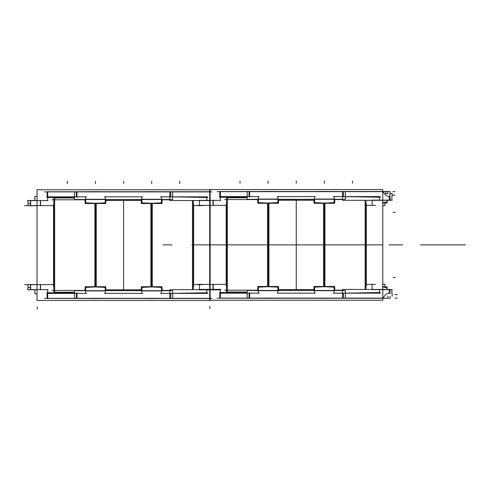 <?xml version="1.0" encoding="UTF-8"?>
<svg xmlns="http://www.w3.org/2000/svg" width="490" height="490" viewBox="0 0 490 490"><rect width="100%" height="100%" fill="white"/><g stroke="black" fill="none" stroke-linecap="round" stroke-linejoin="round"><path stroke-width="0.73" d="M197.182 284.396L226.527 284.396M365.981 284.396L375.567 284.396M200.22 289.394L220.763 289.394M213.224 284.292L213.224 289.492M213.034 289.394L213.034 284.396M209.702 300.235L382.8 300.235L382.8 189.532L209.702 189.532L209.702 300.235M379.474 289.621L379.474 292.53L345.334 293.124L379.474 292.53L379.474 289.621L379.474 292.53L379.474 289.621L379.474 292.53L345.334 293.124M247.168 292.53L220.371 292.53M213.034 205.371L213.034 200.379M220.371 197.237L247.168 197.237L219.796 197.219M345.334 196.643L379.474 197.237L379.474 200.147L379.474 197.237L345.334 196.643L379.474 197.237L379.474 200.147L379.474 197.237L345.334 196.643L379.474 197.237L379.474 200.147M372.137 284.292L372.137 289.731M382.8 284.212L384.95 284.212L384.95 286.766M220.371 289.216L220.371 298.281M217.15 298.104L384.638 298.104M249.631 292.548L249.631 298.214M247.168 292.548L219.796 292.548M219.796 293.167L219.796 298.214L247.168 298.214M249.055 298.104L249.055 293.167M247.168 293.124L220.371 292.659M219.606 292.518L219.606 293.167L259.155 293.167M258.395 290.705L258.395 293.155L258.395 290.705L258.395 293.155L258.395 290.705L258.395 293.155L249.631 293.155M268.33 286.491L257.838 286.491M257.838 298.257L268.33 298.337M258.401 287.152L268.128 286.717L258.401 287.152L268.128 286.717L277.91 287.152L268.128 286.717L277.91 287.152L268.128 286.717L258.401 287.152L268.128 286.717L277.91 287.152M278.473 298.257L267.926 298.337M278.473 286.491L267.926 286.491M278.247 298.257L279.423 298.257M278.247 289.455L279.423 289.553M278.939 290.478L279.061 289.621M277.181 293.161L315.321 293.161M314.586 290.705L314.586 293.155L314.586 290.705L314.586 293.155L314.586 290.705L314.586 293.155L277.916 293.155L277.916 290.705M278.277 287.048L277.91 287.048L277.91 293.277M277.934 290.478L278.271 287.171M247.168 290.478L345.334 290.478L345.334 298.257L247.168 298.257L247.168 290.478M343.447 298.104L343.447 293.167M342.535 293.155L334.107 293.155L334.107 290.705L334.107 293.155L334.107 290.705L334.107 293.155L342.535 293.155L334.107 293.155L342.535 293.155L334.107 293.155L334.107 290.705M334.1 290.625L314.592 290.625M314.586 293.155L277.916 293.155L314.586 293.155M277.91 290.625L258.401 290.625M258.034 287.048L258.401 287.048L258.401 293.277M258.04 287.171L258.383 290.478M257.838 286.638L257.636 290.705L278.675 290.705L278.473 286.638M314.225 287.048L314.592 287.048L314.592 293.277M314.574 290.478L314.231 287.171M324.576 286.491L314.029 286.491M314.029 298.257L324.576 298.337M314.592 287.152L324.374 286.717L314.592 287.152L324.374 286.717L334.1 287.152L324.374 286.717L334.1 287.152L324.374 286.717L314.592 287.152L324.374 286.717L334.1 287.152M334.664 298.257L324.172 298.337M334.664 286.491L324.172 286.491M380.381 292.518L380.381 293.167L333.2 293.167M390.083 293.461L390.083 289.455L342.535 289.455L342.535 298.275L390.083 298.275L390.083 296.211M389.17 289.621L389.17 293.461M388.766 293.461C386.861 293.541 385.459 294.423 384.57 296.113L382.8 297.822L384.57 296.113C385.459 294.423 386.861 293.541 388.766 293.461C386.861 293.541 385.459 294.423 384.57 296.113C385.459 294.423 386.861 293.541 388.766 293.461M371.738 289.621L392.288 289.621M390.083 289.547L391.89 289.547L391.89 293.461M382.8 286.766L387.125 286.766L387.118 289.455L387.125 288.046M387.216 288.071L382.506 286.809M387.118 286.766L387.125 289.694L387.125 286.766M392.135 296.211L392.135 293.461M387.853 296.046L387.853 298.104M334.468 287.048L334.1 287.048L334.1 293.277M334.462 287.171L334.125 290.478M314.029 286.638L313.827 290.705L334.866 290.705L334.664 286.638M314.255 289.455L313.079 289.553M313.079 298.257L314.255 298.257M313.441 289.621L313.563 290.478M278.675 289.559L313.827 289.559M278.375 289.621L314.133 289.621M278.73 289.553L313.778 289.553M197.182 205.371L226.527 205.371M365.981 205.371L375.567 205.371M384.95 203.001L384.95 205.555L382.8 205.555M372.137 200.043L372.137 205.475M392.288 200.147L371.738 200.147M390.083 193.556L390.083 191.492L342.535 191.492L342.535 200.312L390.083 200.312L390.083 196.306M343.447 196.6L343.447 191.664M382.8 191.945L384.57 193.654C385.459 195.345 386.861 196.227 388.766 196.306C386.861 196.227 385.459 195.345 384.57 193.654C385.459 195.345 386.861 196.227 388.766 196.306C386.861 196.227 385.459 195.345 384.57 193.654L382.8 191.945M389.17 196.306L389.17 200.147M380.381 197.25L380.381 196.6L333.2 196.6M334.107 199.063L334.107 196.613L334.107 199.063L334.107 196.613L334.107 199.063L334.107 196.613L342.535 196.613M334.468 202.719L334.1 202.719L334.1 196.49M334.462 202.597L334.125 199.289M324.172 203.276L334.664 203.276M334.664 191.51L324.172 191.431M334.1 202.615L324.374 203.05L334.1 202.615L324.374 203.05L314.592 202.615L324.374 203.05L314.592 202.615L324.374 203.05L334.1 202.615L324.374 203.05L314.592 202.615M314.029 191.51L324.576 191.431M314.029 203.276L324.576 203.276M314.255 191.51L313.079 191.492M314.255 200.312L313.079 200.214M313.563 199.289L313.441 200.147M315.321 196.606L277.181 196.606M277.916 199.063L277.916 196.613L277.916 199.063L277.916 196.613L277.916 199.063L277.916 196.613L314.586 196.613L314.586 199.063M278.277 202.719L277.91 202.719L277.91 196.49M277.934 199.289L278.271 202.597M267.926 203.276L278.473 203.276M278.473 191.51L267.926 191.431M258.401 202.615L268.128 203.05L258.401 202.615L268.128 203.05L258.401 202.615L268.128 203.05L277.91 202.615M257.838 191.51L268.33 191.431M257.838 203.276L268.33 203.276M219.606 197.25L219.606 196.6L259.155 196.6M220.371 197.109L247.168 196.643M249.631 196.613L258.395 196.613L258.395 199.063L258.395 196.613L258.395 199.063L258.395 196.613L249.631 196.613L258.395 196.613L249.631 196.613L258.395 196.613L258.395 199.063M220.371 200.551L220.371 191.486M217.15 191.664L384.638 191.664M387.853 193.728L387.853 191.664M385.575 191.664L385.575 193.654L387.81 193.654L387.768 191.664L385.575 191.664M392.135 193.556L392.135 196.306M389.856 196.306L389.856 193.654L392.037 193.654L392.092 196.306M247.168 191.51L345.334 191.51L345.334 199.289L247.168 199.289L247.168 191.51M277.916 196.613L314.586 196.613L277.916 196.613M314.592 199.142L334.1 199.142M249.055 191.664L249.055 196.6M258.401 199.142L277.91 199.142M257.838 203.13L257.636 199.063L278.675 199.063L278.473 203.13M258.383 199.289L258.04 202.597M258.034 202.719L258.401 202.719L258.401 196.49M249.631 191.553L249.631 197.219M247.168 191.553L219.796 191.553L219.796 196.6M334.664 203.13L334.866 199.063L313.827 199.063L314.029 203.13M314.231 202.597L314.574 199.289M314.225 202.719L314.592 202.719L314.592 196.49M278.247 200.312L279.423 200.214M279.423 191.51L278.247 191.492M279.061 200.147L278.939 199.289M278.675 200.208L313.827 200.208M278.375 200.147L314.133 200.147M313.778 200.214L278.73 200.214M200.22 200.379L220.763 200.379M213.224 200.275L213.224 205.475M390.083 200.22L391.89 200.22L391.89 196.306M382.8 203.001L387.125 203.001L387.118 200.312L387.125 201.721M387.216 201.696L382.506 202.958M226.178 285.976L226.178 203.791M366.324 285.976L366.324 203.791M365.16 200.312L365.16 289.455M224.585 290.203L257.636 290.203M334.866 290.203L342.535 290.203M227.342 197.752L227.342 292.016M224.585 199.565L257.636 199.565M334.866 199.565L342.535 199.565M365.981 200.312L365.981 289.455M323.559 203.276L323.559 286.491M324.374 203.276L324.374 286.491M324.937 203.276L324.937 286.491M296.254 200.214L296.254 289.553M267.571 203.276L267.571 286.491M268.128 203.276L268.128 286.491M268.949 203.276L268.949 286.491M247.168 197.752L226.527 197.752L226.527 292.016L247.168 292.016M24.5 284.629L53.845 284.629M193.293 284.629L202.885 284.629M37.02 284.445L34.87 284.525M34.87 289.725L34.87 293.871L37.02 293.871M30.937 289.725L27.93 289.725L27.93 284.525L30.937 284.525M27.93 289.676L27.93 287.446L30.46 287.446M30.656 287.446L30.656 289.676M27.538 289.621L48.081 289.621M40.541 284.525L40.541 289.725M37.02 284.525L30.46 284.525L30.46 289.725L37.02 289.725M30.656 284.629L30.656 289.621L30.656 284.629M40.352 289.621L40.352 284.629M37.02 300.468L210.118 300.468L210.118 189.765L37.02 189.765L37.02 300.468M206.786 289.853L206.786 292.763L172.651 293.357L206.786 292.763L206.786 289.853L206.786 292.763L206.786 289.853L206.786 292.763L172.651 293.357M47.683 292.763L74.486 292.763L47.114 292.781M40.352 205.604L40.352 200.606M47.683 197.47L74.486 197.47M172.651 196.876L206.786 197.47L206.786 200.379L206.786 197.47L172.651 196.876L206.786 197.47L206.786 200.379L206.786 197.47L172.651 196.876L206.786 197.47L206.786 200.379M199.454 284.525L199.454 289.957M47.683 289.449L47.683 298.514M44.468 298.337L211.956 298.337M76.948 292.781L76.948 298.447M47.114 293.4L47.114 298.447L74.486 298.447M76.373 298.337L76.373 293.4M74.486 293.357L47.683 292.891M46.924 292.75L46.924 293.4L86.473 293.4M85.713 290.938L85.713 293.388L85.713 290.938L85.713 293.388L85.713 290.938L85.713 293.388L76.948 293.388M95.648 286.724L85.156 286.724M85.156 298.49L95.648 298.569M85.719 287.385L95.446 286.95L85.719 287.385L95.446 286.95L105.228 287.385L95.446 286.95L105.228 287.385L95.446 286.95L85.719 287.385L95.446 286.95L105.228 287.385M105.791 298.49L95.244 298.569M105.791 286.724L95.244 286.724M105.564 298.49L106.74 298.508M105.564 289.688L106.74 289.786M106.257 290.711L106.379 289.853M104.499 293.394L142.639 293.394M141.904 290.938L141.904 293.388L141.904 290.938L141.904 293.388L141.904 290.938L141.904 293.388L105.234 293.388L105.234 290.938M105.595 287.281L105.228 287.281L105.228 293.51M105.246 290.711L105.589 287.403M74.486 290.711L172.651 290.711L172.651 298.49L74.486 298.49L74.486 290.711M170.765 298.337L170.765 293.4M169.852 293.388L161.424 293.388L161.424 290.938L161.424 293.388L161.424 290.938L161.424 293.388L169.852 293.388L161.424 293.388L169.852 293.388L161.424 293.388L161.424 290.938M161.418 290.858L141.91 290.858M141.904 293.388L105.234 293.388L141.904 293.388M105.228 290.858L85.719 290.858M85.352 287.281L85.719 287.281L85.719 293.51M85.358 287.403L85.701 290.711M85.156 286.871L84.954 290.938L105.993 290.938L105.791 286.871M141.543 287.281L141.91 287.281L141.91 293.51M141.892 290.711L141.549 287.403M151.894 286.724L141.347 286.724M141.347 298.49L151.894 298.569M141.91 287.385L151.692 286.95L141.91 287.385L151.692 286.95L161.418 287.385L151.692 286.95L161.418 287.385L151.692 286.95L141.91 287.385L151.692 286.95L161.418 287.385M161.982 298.49L151.49 298.569M161.982 286.724L151.49 286.724M207.699 292.75L207.699 293.4L160.518 293.4M209.702 289.688L169.852 289.688L169.852 298.508L209.702 298.508M199.056 289.853L219.6 289.853M161.786 287.281L161.418 287.281L161.418 293.51M161.78 287.403L161.437 290.711M141.347 286.871L141.145 290.938L162.184 290.938L161.982 286.871M141.573 289.688L140.397 289.786M140.397 298.49L141.573 298.508M140.759 289.853L140.881 290.711M105.993 289.792L141.145 289.792M105.693 289.853L141.445 289.853M106.042 289.786L141.096 289.786M24.5 205.604L53.845 205.604M193.293 205.604L202.885 205.604M199.454 200.269L199.454 205.708M219.6 200.379L199.056 200.379M209.702 191.725L169.852 191.725L169.852 200.545L209.702 200.545M170.765 196.833L170.765 191.896M207.699 197.482L207.699 196.833L160.518 196.833M161.424 199.295L161.424 196.845L161.424 199.295L161.424 196.845L161.424 199.295L161.424 196.845L169.852 196.845M161.786 202.952L161.418 202.952L161.418 196.723M161.78 202.829L161.437 199.522M151.49 203.509L161.982 203.509M161.982 191.743L151.49 191.664M161.418 202.848L151.692 203.283L161.418 202.848L151.692 203.283L141.91 202.848L151.692 203.283L141.91 202.848L151.692 203.283L161.418 202.848L151.692 203.283L141.91 202.848M141.347 191.743L151.894 191.664M141.347 203.509L151.894 203.509M141.573 191.743L140.397 191.743M141.573 200.545L140.397 200.447M140.881 199.522L140.759 200.379M142.639 196.839L104.499 196.839M105.234 199.295L105.234 196.845L105.234 199.295L105.234 196.845L105.234 199.295L105.234 196.845L141.904 196.845L141.904 199.295M105.595 202.952L105.228 202.952L105.228 196.723M105.246 199.522L105.589 202.829M95.244 203.509L105.791 203.509M105.791 191.743L95.244 191.664M85.719 202.848L95.446 203.283L85.719 202.848L95.446 203.283L85.719 202.848L95.446 203.283L105.228 202.848M85.156 191.743L95.648 191.664M85.156 203.509L95.648 203.509M46.924 197.482L46.924 196.833L86.473 196.833M47.683 197.341L74.486 196.876M76.948 196.845L85.713 196.845L85.713 199.295L85.713 196.845L85.713 199.295L85.713 196.845L76.948 196.845L85.713 196.845L76.948 196.845L85.713 196.845L85.713 199.295M47.683 200.784L47.683 191.719M44.468 191.896L211.956 191.896M74.486 191.743L172.651 191.743L172.651 199.522L74.486 199.522L74.486 191.743M105.234 196.845L141.904 196.845L105.234 196.845M141.91 199.375L161.418 199.375M76.373 191.896L76.373 196.833M85.719 199.375L105.228 199.375M85.156 203.362L84.954 199.295L105.993 199.295L105.791 203.362M85.701 199.522L85.358 202.829M85.352 202.952L85.719 202.952L85.719 196.723M76.948 191.786L76.948 197.452M74.486 191.786L47.114 191.786L47.114 196.833M74.486 197.452L47.114 197.452M161.982 203.362L162.184 199.295L141.145 199.295L141.347 203.362M141.549 202.829L141.892 199.522M141.543 202.952L141.91 202.952L141.91 196.723M105.564 200.545L106.74 200.447M106.74 191.743L105.564 191.743M106.379 200.379L106.257 199.522M105.993 200.441L141.145 200.441M105.693 200.379L141.445 200.379M141.096 200.447L106.042 200.447M27.538 200.606L48.081 200.606M40.541 200.508L40.541 205.708M37.02 200.508L30.46 200.508L30.46 205.708L37.02 205.708M30.656 200.606L30.656 205.604L30.656 200.606M30.937 205.708L27.93 205.708L27.93 200.508L30.937 200.508M27.93 205.659L27.93 203.424L30.46 203.424M30.656 203.424L30.656 205.659M37.02 196.361L34.87 196.361L34.87 200.508M34.87 205.708L37.02 205.788M53.496 286.209L53.496 204.024M193.642 286.209L193.642 204.024M192.478 200.545L192.478 289.688M51.903 290.435L84.954 290.435M162.184 290.435L169.852 290.435M54.66 197.985L54.66 292.248M51.903 199.798L84.954 199.798M162.184 199.798L169.852 199.798M193.293 200.545L193.293 289.688M150.877 203.509L150.877 286.724M151.692 203.509L151.692 286.724M152.255 203.509L152.255 286.724M123.566 200.447L123.566 289.786M94.882 203.509L94.882 286.724M95.446 203.509L95.446 286.724M96.261 203.509L96.261 286.724M74.486 197.985L53.845 197.985L53.845 292.248L74.486 292.248M300.903 244.884L309.962 244.884L300.903 244.884M382.8 244.884L363.941 244.884L382.8 244.884M334.223 244.884L268.949 244.884L334.223 244.884M309.037 244.884L332.275 244.884L309.037 244.884M344.072 244.884L335.087 244.884L344.072 244.884M397.751 244.884L402.7 244.884L397.751 244.884M420.494 244.884L465.5 244.884L420.494 244.884M395.026 298.104L397.353 298.104M395.026 294.619L397.353 294.619M388.987 244.884L398.052 244.884L388.987 244.884M172.014 244.884L163.029 244.884L172.014 244.884M228.205 244.884L191.89 244.884L228.205 244.884M257.421 244.884L248.081 244.884L257.421 244.884M333.8 244.884L362.49 244.884L333.8 244.884M349.707 244.884L326.469 244.884L349.707 244.884M395.026 195.149L392.704 195.149M395.026 191.664L392.704 191.664M209.91 308.749L209.91 306.428L209.91 308.749M395.393 277.42L393.072 277.42M395.393 212.348L393.072 212.348M240.008 181.018L240.008 183.34M268.128 181.018L268.128 183.34M296.254 181.018L296.254 183.34M324.374 181.018L324.374 183.34M352.494 181.018L352.494 183.34M365.16 244.884L324.937 244.884L365.16 244.884M267.571 244.884L227.342 244.884L267.571 244.884M301.203 244.884L303.733 244.884L301.203 244.884M37.228 308.982L37.228 306.66L37.228 308.982M300.725 244.884L296.254 244.884L300.725 244.884M67.326 181.251L67.326 183.572M95.446 181.251L95.446 183.572M123.566 181.251L123.566 183.572M151.692 181.251L151.692 183.572M179.812 181.251L179.812 183.572M297.412 244.884L323.559 244.884L297.412 244.884M323.559 244.884L296.254 244.884L323.559 244.884M337.212 244.884L296.254 244.884L337.212 244.884M391.89 289.547L391.89 293.535M391.89 289.59L391.89 291.826M391.89 196.233L391.89 200.22M391.89 198.511L391.89 196.276M387.125 200.079L387.125 203.001L387.125 200.079M27.93 289.725L27.93 284.525M27.93 205.708L27.93 200.508"/></g></svg>
